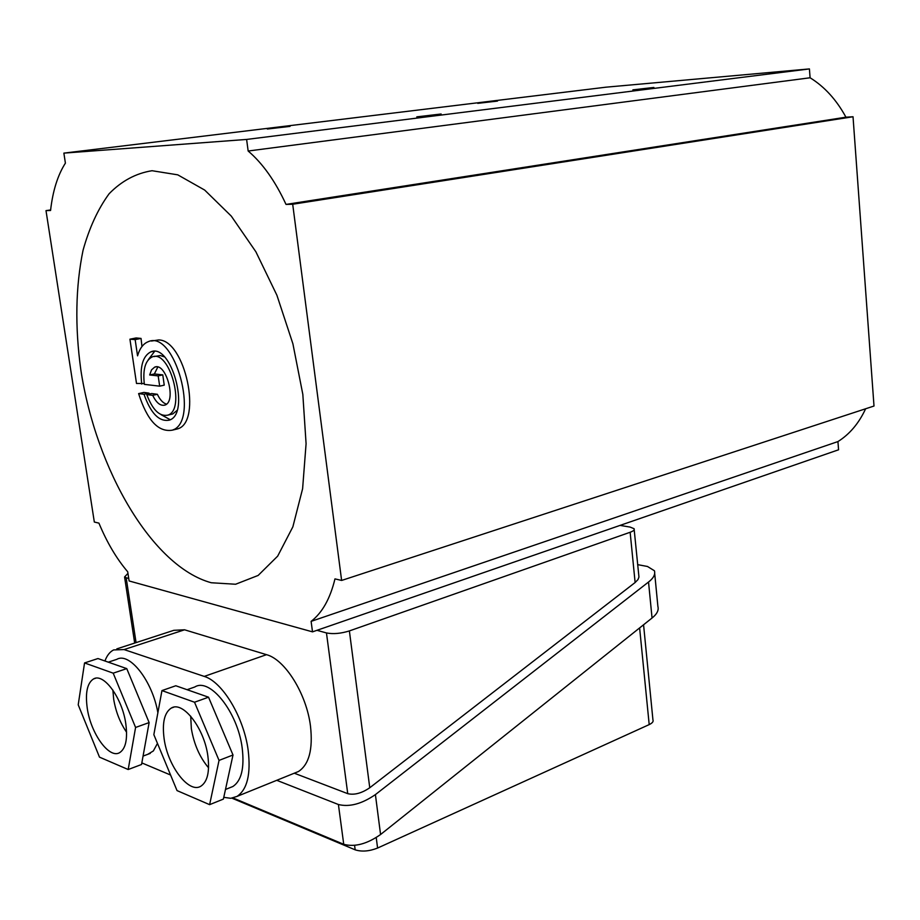 <?xml version="1.0" encoding="UTF-8"?>
<svg xmlns="http://www.w3.org/2000/svg" width="920" height="920" viewBox="0 0 920 920"><rect width="100%" height="100%" fill="white"/><g stroke="black" fill="none" stroke-linecap="round" stroke-linejoin="round"><path stroke-width="1.38" d="M441.14 113.999L416.806 116.851L441.14 113.999M290.041 126.385L267.317 129.03L290.041 126.385M497.49 101.085L477.744 103.35L497.49 101.085M653.89 87.446L632.88 89.861L653.89 87.446M126.58 732.228C120.106 722.763 115.805 711.781 113.689 699.269L112.873 690.069M125.775 723.591C122.233 697.946 103.672 672.658 93.529 678.937C87.216 683.019 85.134 692.841 87.273 708.388C90.838 733.619 109.215 759.161 119.657 752.64C125.764 748.627 127.799 738.932 125.775 723.591M190.693 716.174L191.36 728.674C193.993 744.28 199.72 757.321 208.564 767.797M207.862 755.987C204.297 728.145 182.839 700.568 171.269 708.078C164.427 712.574 162.046 722.798 164.117 738.725C167.716 766.072 188.956 794.006 200.905 786.174C207.483 781.724 209.806 771.673 207.862 755.987M147.706 754.354L153.352 750.95L157.469 743.383M229.827 787.727L232.886 786.508C241.465 780.758 244.559 767.889 242.178 747.914C237.762 712.264 209.944 677.304 194.821 686.975L187.082 689.701M223.767 797.341L230.782 798.295L237.038 796.398C247.284 789.498 250.987 774.099 248.158 750.179C243.869 717.232 222.375 681.662 204.228 676.407L124.062 649.577L113.631 649.922C109.859 651.808 106.962 655.5 104.937 660.997M294.699 773.041L298.459 771.512C309.051 764.543 313.053 749.386 310.477 726.041C306.544 693.898 285.027 659.49 266.512 654.672L184.575 629.797L173.845 630.315L116.794 648.887M154.123 356.546L160.298 355.534L164.392 356.868M154.583 351.405L148.201 359.835M144.233 383.525L136.505 383.467L129.927 339.192L136.16 337.95L141.047 338.433L141.956 346.553M151.443 341.044L158.516 339.952C185.023 339.491 202.653 421.877 177.686 428.858L173.374 429.674M211.289 582.751C152.433 566.685 96.14 470.12 80.845 369.966C74.853 326.473 75.59 286.591 83.041 250.32C89.274 227.873 97.968 209.012 109.123 193.74C121.59 180.975 135.895 173.305 152.03 170.717L177.744 174.834L204.665 190.06L231.265 216.085L255.886 251.792L276.908 295.251L292.905 343.804L302.829 394.381L306.084 443.704L302.611 488.727L292.859 526.849L277.667 556.14L258.152 575.437L235.589 584.246L211.289 582.751M129.927 339.192L135.148 339.618L137.551 355.833C139.771 348.312 143.336 343.597 148.235 341.699C174.8 329.303 200.008 421.889 172.316 430.169C158.343 432.48 147.108 420.291 138.609 393.61L143.945 392.414L149.04 393.15L149.316 394.059M161.069 414.678L169.751 419.462M157.791 367.057L154.376 373.945L162.782 374.877L164.231 385.147L159.677 386.159L144.359 384.376C142.669 369.736 145.222 360.605 152.018 356.994C169.533 348.806 186.116 409.676 167.854 415.127C159.631 416.794 152.617 409.963 146.797 394.622L151.685 393.53L157.366 394.289C159.988 399.82 163.036 403.098 166.486 404.133M176.951 410.504L172.753 413.966L170.671 414.46M311.109 621.368L312.512 631.856L129.11 580.957L127.707 571.78C116.575 558.727 106.984 542.512 98.923 523.123L94.323 522.042L46 210.623L50.565 210.496C52.762 190.969 57.707 175.179 65.4 163.127L63.871 153.123L246.606 139.438L248.158 151.018C262.683 163.415 275.31 181.217 286.017 204.412L292.698 204.24L341.619 580.451L334.972 578.887C330.176 598.678 322.218 612.835 311.109 621.368L837.936 441.577L838.568 449.788L620.068 525.4L630.073 527.068L634.087 528.712C634.754 529.874 633.443 531.058 630.143 532.266L349.381 630.924L369.759 787.75L635.122 582.521L630.143 532.266M312.512 631.856L620.068 525.4M63.871 153.123L606.084 87.17L809.416 68.919L810.094 77.774C824.573 86.733 836.521 99.866 845.94 117.196L853.024 116.748L874 406.03L341.619 580.451M246.606 139.438L809.416 68.919M248.158 151.018L810.094 77.774M286.017 204.412L845.94 117.196M292.698 204.24L853.024 116.748M865.616 408.779C858.9 423.269 849.678 434.205 837.936 441.577M276.759 780.309L338.41 804.517C349.462 807.242 361.79 803.931 375.406 794.604L648.531 582.026C653.522 578.162 655.488 574.402 654.431 570.756L647.484 566.478L637.629 564.639M294.285 773.202L347.737 793.661L326.462 632.937L316.952 630.315M634.19 529.724L638.952 577.035L637.997 579.566L635.122 582.521M369.759 787.75C361.663 793.27 354.327 795.236 347.737 793.661M146.797 394.622L152.674 395.347C156.458 402.971 160.552 406.214 164.945 405.076C176.881 401.522 166.071 361.801 154.629 367.16L151.536 369.863L149.672 374.969L158.171 375.889L159.677 386.159M157.366 394.289L152.674 395.347M154.376 373.945L149.672 374.969M162.782 374.877L158.171 375.889M149.04 393.15L144.014 394.277C150.754 413.413 159.195 422.038 169.326 420.141C190.739 413.758 171.281 342.309 150.742 351.9C142.738 356.143 139.737 366.873 141.726 384.077M141.047 338.433L135.148 339.618M138.609 393.61L144.014 394.277M46 210.623L50.623 209.955M127.949 573.401L124.568 576.943L126.166 577.748L136.068 642.608M128.72 578.45L126.166 577.748M326.462 632.937C333.109 634.259 340.756 633.592 349.381 630.924M654.73 573.769L657.892 606.406C658.95 610.19 657.006 614.065 652.05 618.01L648.531 582.026M233.047 797.962L343.735 844.307C354.763 847.262 367.046 843.996 380.57 834.52L652.05 618.01M643.563 624.772L652.935 719.877C653.637 721.498 652.395 723.074 649.198 724.603L377.591 848.044C369.242 851.322 361.778 851.92 355.178 849.838L231.943 798.169M141.829 762.91L170.579 775.019M157.883 712.758C152.386 680.823 129.444 651.716 116.713 659.375L108.284 662.158M209.622 804.655L223.387 799.089L233.001 754.998L208.529 697.199L175.8 685.756L161.954 690.586L153.847 734.666L177.031 790.591L209.622 804.655L219.04 760.403L194.522 702.224L161.954 690.586M219.04 760.403L233.001 754.998M194.522 702.224L208.529 697.199M128.19 769.522L141.542 764.497L149.132 722.579L126.764 668.621L97.957 658.547L84.548 662.94L78.212 704.812L99.486 757.137L128.19 769.522L135.585 727.456L113.195 673.164L84.548 662.94M135.585 727.456L149.132 722.579M113.195 673.164L126.764 668.621M204.228 676.407L266.512 654.672M343.735 844.307L338.41 804.517M380.57 834.52L375.406 794.604M649.198 724.603L639.619 627.923M355.178 849.838L354.591 845.445M376.234 837.602L377.591 848.044M124.062 649.577L184.575 629.797M93.529 678.937L95.53 678.27M171.269 708.078L173.673 707.216M143.071 756.079L150.248 753.399M225.492 789.463L232.886 786.508M172.753 413.966L167.854 415.127M155.998 366.861L154.629 367.16M153.214 351.382L150.742 351.9M177.686 428.858L172.316 430.169M134.676 643.068L124.568 576.943M237.038 796.398L298.459 771.512"/></g></svg>
